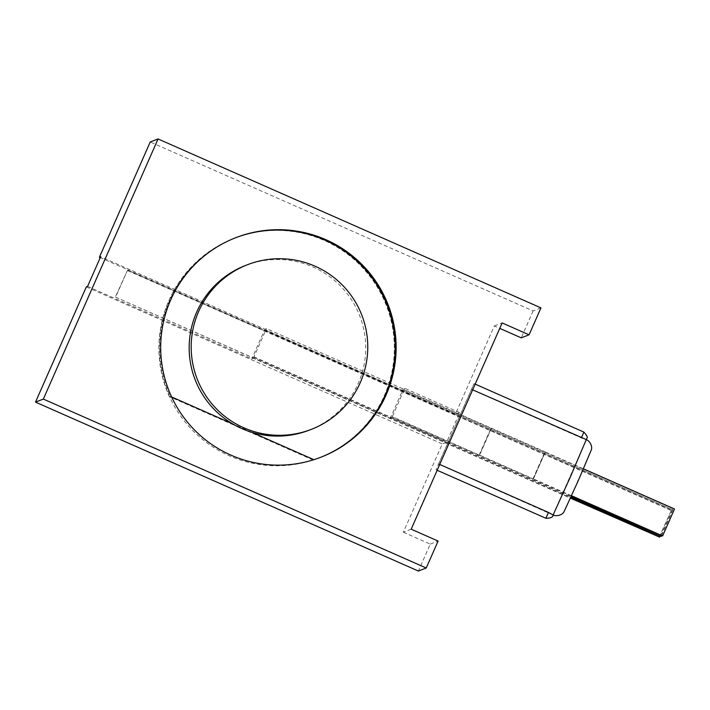 <?xml version="1.0" encoding="UTF-8"?>
<svg xmlns="http://www.w3.org/2000/svg" width="710" height="710" viewBox="0 0 710 710"><rect width="100%" height="100%" fill="white"/><g stroke="black" fill="none" stroke-linecap="round" stroke-linejoin="round"><path stroke-width="0.53" stroke-dasharray="3.55 2.66" d="M169.06 300.543A117.727 117.709 -111.2 0 1 361.869 266.738A117.727 117.709 -111.2 0 1 319.331 457.826A117.727 117.709 -111.2 0 1 169.06 300.543M540.958 307.883L533.112 310.927L150.227 142M533.112 310.927L521.238 337.853M411.179 529.19L403.333 532.234L442.294 443.91L446.625 442.232L459.69 412.616L455.358 414.294L494.311 325.97L499.751 328.375M455.358 414.294L100.261 257.632M438.638 463.985L474.023 383.622L436.011 469.789L438.638 463.985L439.73 464.464M494.311 325.97L502.156 322.935M472.647 389.834L471.555 389.355M471.396 389.417L581.25 437.884L586.353 439.605L553.063 514.981M553.09 515.007L438.478 464.047M86.327 286.867L442.294 443.91M403.333 532.234L430.26 544.117L418.385 571.044M459.69 412.616L404.762 388.379L403.218 388.982L266.427 328.632L264.883 329.227L100.634 256.763M430.26 544.117L438.105 541.073M446.625 442.232L391.698 418.004L404.167 389.728L545.333 451.942L533.379 478.904L479.605 455.11L491.489 428.183M404.167 389.728L404.762 388.379M491.4 428.219L479.525 455.146L392.284 416.655M87.579 286.387L251.819 358.852L253.364 358.248L390.154 418.598L391.698 418.004M390.154 418.598L403.218 388.982M264.883 329.227L264.289 330.576L127.507 270.226L115.632 297.162L252.414 357.503L251.819 358.852M253.364 358.248L266.427 328.632M659.128 537.275L671.411 510.188L264.289 330.576L252.414 357.503L570.6 497.879M265.433 330.132L672.547 509.753L265.833 329.981M253.958 356.908L571.08 496.814M391.885 416.814L571.435 496.024M571.559 495.74L533.379 478.904M115.632 297.162L570.476 498.163M127.507 270.226L115.224 297.312M671.003 510.348L127.099 270.386M533.458 478.868L545.333 451.942M253.55 357.059L570.955 497.098M532.89 479.09L544.765 452.163L403.759 389.888M532.97 479.055L544.765 452.163M479.037 455.332L490.921 428.405M479.117 455.296L491 428.37M583.451 468.822L545.253 451.977M662.217 536.077L674.5 508.99M544.845 452.128L674.092 509.15M671.411 510.188L659.883 536.325M672.547 509.753L660.673 536.68M672.956 509.594L661.427 535.731M309.365 430.118A88.297 88.288 68.8 0 0 341.27 286.805A88.297 88.288 68.8 0 0 245.518 265.478M235.365 237.85A117.727 117.709 68.8 0 0 170.187 396.295L169.37 396.615A117.727 117.709 68.8 0 1 361.736 266.791A117.727 117.709 68.8 0 1 313.137 460.036L313.944 459.725A117.727 117.709 68.8 0 0 320.006 457.559A117.727 117.709 68.8 0 0 320.494 457.373M171.625 396.934L170.187 396.295M251.651 432.239L232.481 423.781M313.137 460.036L169.37 396.615M581.25 437.884L583.877 432.088M545.875 518.256L548.333 512.514M577.354 481.043L578.242 480.697L577.354 481.043M247.55 264.688A88.297 88.288 -111.2 0 1 360.254 382.646A88.297 88.288 -111.2 0 1 311.397 429.337M235.853 237.655L234.202 238.303M320.982 457.187L319.331 457.826M437.156 470.286L436.011 469.789M475.159 384.119L474.023 383.622M234.877 238.036L234.06 238.356M320.006 457.559L319.189 457.879"/><path stroke-width="1.06" d="M170.711 299.904A117.727 117.709 -111.2 0 1 363.52 266.099A117.727 117.709 -111.2 0 1 320.982 457.187A117.727 117.709 -111.2 0 1 170.711 299.904M438.105 541.073L426.231 568L43.346 399.073L158.064 138.956L540.958 307.883L529.074 334.809L502.156 322.935L411.179 529.19L438.105 541.073M43.346 399.073L35.5 402.117L86.327 286.867L87.579 286.387L100.634 256.763L99.391 257.251L150.227 142L158.064 138.956M499.751 328.375L521.238 337.853L529.074 334.809M100.261 257.632L99.391 257.251M35.5 402.117L418.385 571.044L426.231 568M586.318 439.596L472.647 389.834M439.73 464.464L548.502 512.451L553.099 514.998L570.29 477.084L586.895 438.15C588.049 437.697 587.037 435.674 583.877 432.088L581.41 437.821M571.435 496.024L662.625 535.917L571.559 495.74M570.476 498.163L659.537 537.115L570.6 497.879M570.955 497.098L661.081 536.52L571.08 496.814M662.625 535.917L674.5 508.99L583.451 468.822M659.883 536.325L659.537 537.115M661.427 535.731L661.081 536.52M196.661 312.16A88.297 88.288 68.8 0 0 309.365 430.118L311.397 429.337A88.297 88.288 -111.2 0 1 198.694 311.37A88.297 88.288 -111.2 0 1 247.55 264.688L245.518 265.478A88.297 88.288 68.8 0 0 196.661 312.16M320.494 457.373A117.727 117.709 68.8 0 0 362.73 266.667A117.727 117.709 68.8 0 0 235.365 237.85M232.481 423.781L171.625 396.934M313.855 459.681L251.651 432.239M548.502 512.451L545.875 518.256L437.156 470.286M586.353 439.605L588.12 440.644C592.912 445.143 591.501 449.643 591.377 449.767L578.242 480.697L563.98 511.866C563.971 512.043 561.592 516.117 555.042 515.611L553.09 515.007C553.081 517.146 550.676 518.229 545.875 518.256M583.877 432.088L475.159 384.119M311.397 429.337A88.297 88.297 0 0 0 315.116 266.232A88.297 88.297 0 0 0 247.55 264.688"/></g></svg>

